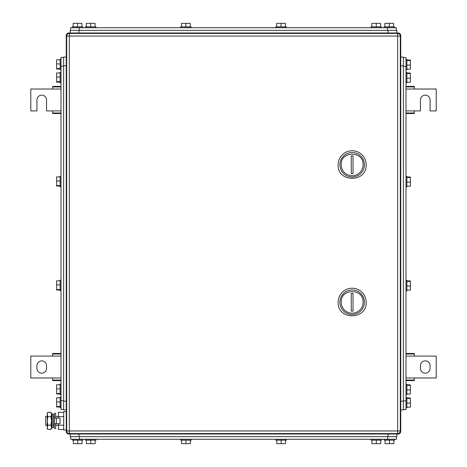<?xml version="1.0" encoding="UTF-8"?>
<svg xmlns="http://www.w3.org/2000/svg" width="467" height="467" viewBox="0 0 467 467"><rect width="100%" height="100%" fill="white"/><g stroke="black" fill="none" stroke-linecap="round" stroke-linejoin="round"><path stroke-width="0.7" d="M405.998 380.605L414.317 380.605L414.317 377.978L436.207 377.978L436.207 356.087L414.317 356.087L414.317 353.461L405.998 353.461M405.998 380.068L414.317 380.068M405.998 377.978L414.317 377.978M405.998 353.998L414.317 353.998M405.998 356.087L414.317 356.087M430.078 368.346L430.078 365.719A4.816 4.816 0 0 0 425.262 360.903A4.816 4.816 0 0 0 420.446 365.719L420.446 368.346A4.816 4.816 0 0 0 425.262 373.162A4.816 4.816 0 0 0 430.078 368.346M61.002 353.461L52.683 353.461L52.683 356.087L30.793 356.087L30.793 377.978L52.683 377.978L52.683 380.605L61.002 380.605M61.002 353.998L52.683 353.998M61.002 356.087L52.683 356.087M61.002 380.068L52.683 380.068M61.002 377.978L52.683 377.978M36.922 365.719L36.922 368.346A4.816 4.816 0 0 0 41.738 373.162A4.816 4.816 0 0 0 46.554 368.346L46.554 365.719A4.816 4.816 0 0 0 41.738 360.903A4.816 4.816 0 0 0 36.922 365.719M405.998 113.539L414.317 113.539L414.317 110.912L420.446 110.912L420.446 99.967A4.816 4.816 0 0 1 425.262 95.151A4.816 4.816 0 0 1 430.078 99.967L430.078 110.912L436.207 110.912L436.207 89.022L414.317 89.022L414.317 86.395L405.998 86.395M405.998 113.002L414.317 113.002M405.998 110.912L414.317 110.912M405.998 86.932L414.317 86.932M405.998 89.022L414.317 89.022M61.002 86.395L52.683 86.395L52.683 89.022L30.793 89.022L30.793 110.912L36.922 110.912L36.922 99.967A4.816 4.816 0 0 1 41.738 95.151A4.816 4.816 0 0 1 46.554 99.967L46.554 110.912L52.683 110.912L52.683 113.539L61.002 113.539M61.002 86.932L52.683 86.932M61.002 89.022L52.683 89.022M61.002 113.002L52.683 113.002M61.002 110.912L52.683 110.912M66.728 35.609L66.256 35.609A2.627 2.627 0 0 1 68.882 32.982A2.627 2.627 0 0 0 66.256 35.609L66.256 431.391A2.627 2.627 0 0 0 68.882 434.018L398.118 434.018A2.627 2.627 0 0 0 400.744 431.391L400.272 431.391M398.118 433.545L398.118 434.018A2.627 2.627 0 0 0 400.744 431.391L400.744 409.938L403.371 409.938L403.371 57.062L400.744 57.062L400.744 35.609L400.744 431.391A2.627 2.627 0 0 1 398.118 434.018A2.627 2.627 0 0 0 400.744 431.391M400.272 35.609L400.744 35.609A2.627 2.627 0 0 0 398.118 32.982L68.882 32.982L68.882 33.455M363.092 302.237A10.945 10.945 0 0 1 352.147 313.182A10.945 10.945 0 0 1 341.202 302.237C340.525 288.116 363.77 288.116 363.092 302.237M364.406 302.237A12.259 12.259 0 0 1 352.147 314.495A12.259 12.259 0 0 1 339.888 302.237A12.259 12.259 0 0 1 352.147 289.978A12.259 12.259 0 0 1 364.406 302.237M353.023 311.115L353.023 293.358L351.272 293.358L351.272 311.115L353.023 311.115M338.137 302.237C337.267 320.309 367.027 320.309 366.157 302.237A14.01 14.01 0 0 0 352.147 288.227A14.01 14.01 0 0 0 338.137 302.237M363.092 164.763A10.945 10.945 0 0 1 352.147 175.709A10.945 10.945 0 0 1 341.202 164.763C340.525 150.643 363.77 150.643 363.092 164.763M364.406 164.763A12.259 12.259 0 0 1 352.147 177.022A12.259 12.259 0 0 1 339.888 164.763A12.259 12.259 0 0 1 352.147 152.505A12.259 12.259 0 0 1 364.406 164.763M353.023 173.642L353.023 155.885L351.272 155.885L351.272 173.642L353.023 173.642M338.137 164.763C337.267 182.836 367.027 182.836 366.157 164.763A14.01 14.01 0 0 0 352.147 150.753A14.01 14.01 0 0 0 338.137 164.763M400.307 36.047L400.307 430.953A2.627 2.627 0 0 1 397.68 433.58A2.627 2.627 0 0 0 400.307 430.953L397.68 430.953L397.68 433.58L69.32 433.58A2.627 2.627 0 0 1 66.693 430.953A2.627 2.627 0 0 0 69.32 433.58L69.32 430.953L397.68 430.953L397.68 36.047L69.32 36.047L69.32 430.953L66.693 430.953L66.693 36.047A2.627 2.627 0 0 1 69.32 33.42L69.32 36.047L66.693 36.047A2.627 2.627 0 0 1 69.32 33.42L397.68 33.42L397.68 36.047L400.307 36.047A2.627 2.627 0 0 0 397.68 33.42M63.629 409.413L61.002 409.413L61.002 57.412L63.629 57.412M60.126 290.03L56.624 290.03L56.624 280.819L60.126 280.819M56.624 289.534L60.126 289.534M56.624 284.928L60.126 284.928M60.126 280.194L60.126 290.655M60.126 186.094L56.624 186.094L56.624 176.882L60.126 176.882M56.624 185.597L60.126 185.597M56.624 180.992L60.126 180.992M60.126 176.257L60.126 186.718M60.126 82.157L56.624 82.157L56.624 72.945L60.126 72.945M56.624 81.661L60.126 81.661M56.624 77.055L60.126 77.055M60.126 72.321L60.126 82.782M60.126 407.014L56.624 407.014L56.624 397.802L60.126 397.802M56.624 406.518L60.126 406.518M56.624 401.912L60.126 401.912M60.126 397.178L60.126 407.638M60.126 69.023L56.624 69.023L56.624 59.811L60.126 59.811M56.624 68.526L60.126 68.526M56.624 63.921L60.126 63.921M60.126 59.186L60.126 69.647M60.126 393.967L56.624 393.967L56.624 384.755L60.126 384.755M56.624 393.471L60.126 393.471M56.624 388.865L60.126 388.865M60.126 384.131L60.126 394.592M66.256 409.938L63.629 409.938L63.629 57.062L66.256 57.062M403.371 57.587L405.998 57.587L405.998 409.588L403.371 409.588M406.874 176.97L410.376 176.97L410.376 186.181L406.874 186.181M410.376 177.466L406.874 177.466M410.376 182.072L406.874 182.072M406.874 186.806L406.874 176.345M406.874 280.906L410.376 280.906L410.376 290.118L406.874 290.118M410.376 281.403L406.874 281.403M410.376 286.008L406.874 286.008M406.874 290.743L406.874 280.282M406.874 384.843L410.376 384.843L410.376 394.055L406.874 394.055M410.376 385.339L406.874 385.339M410.376 389.945L406.874 389.945M406.874 394.679L406.874 384.218M406.874 59.986L410.376 59.986L410.376 69.198L406.874 69.198M410.376 60.482L406.874 60.482M410.376 65.088L406.874 65.088M406.874 69.822L406.874 59.362M406.874 397.977L410.376 397.977L410.376 407.189L406.874 407.189M410.376 398.474L406.874 398.474M410.376 403.079L406.874 403.079M406.874 407.814L406.874 397.353M406.874 73.033L410.376 73.033L410.376 82.245L406.874 82.245M410.376 73.529L406.874 73.529M410.376 78.135L406.874 78.135M406.874 82.869L406.874 72.408M403.371 401.182L400.744 401.182L400.744 409.938M396.279 30.355L396.279 27.728L70.546 27.728L70.546 30.355M86.307 26.852L86.307 23.35L95.064 23.35L95.064 26.852M90.686 23.35L90.686 26.852M85.432 27.728L85.432 26.852L95.939 26.852L95.939 27.728M181.488 26.852L181.488 23.35L190.244 23.35L190.244 26.852M185.866 23.35L185.866 26.852M180.612 27.728L180.612 26.852L191.12 26.852L191.12 27.728M276.668 26.852L276.668 23.35L285.425 23.35L285.425 26.852M281.046 23.35L281.046 26.852M275.793 27.728L275.793 26.852L286.3 26.852L286.3 27.728M73.173 26.852L73.173 23.35L81.929 23.35L81.929 26.852M77.551 23.35L77.551 26.852M72.297 27.728L72.297 26.852L82.805 26.852L82.805 27.728M384.896 26.852L384.896 23.35L393.652 23.35L393.652 26.852M389.274 23.35L389.274 26.852M384.02 27.728L384.02 26.852L394.527 26.852L394.527 27.728M371.849 26.852L371.849 23.35L380.605 23.35L380.605 26.852M376.227 23.35L376.227 26.852M370.973 27.728L370.973 26.852L381.481 26.852L381.481 27.728M70.196 30.355L70.196 32.982L70.196 30.355L396.804 30.355L396.804 32.982M70.721 436.645L70.721 439.272L396.454 439.272L396.454 436.645L396.454 439.272M380.693 440.147L380.693 443.65L371.936 443.65L371.936 440.147M376.314 443.65L376.314 440.147M381.568 439.272L381.568 440.147L371.061 440.147L371.061 439.272M285.512 440.147L285.512 443.65L276.756 443.65L276.756 440.147M281.134 443.65L281.134 440.147M286.388 439.272L286.388 440.147L275.88 440.147L275.88 439.272M190.332 440.147L190.332 443.65L181.575 443.65L181.575 440.147M185.954 443.65L185.954 440.147M191.207 439.272L191.207 440.147L180.7 440.147L180.7 439.272M393.827 440.147L393.827 443.65L385.071 443.65L385.071 440.147M389.449 443.65L389.449 440.147M394.703 439.272L394.703 440.147L384.195 440.147L384.195 439.272M82.104 440.147L82.104 443.65L73.348 443.65L73.348 440.147M77.726 443.65L77.726 440.147M82.98 439.272L82.98 440.147L72.473 440.147L72.473 439.272M95.151 440.147L95.151 443.65L86.395 443.65L86.395 440.147M90.773 443.65L90.773 440.147M96.027 439.272L96.027 440.147L85.519 440.147L85.519 439.272M396.804 434.018L396.804 436.645L70.196 436.645L70.196 434.018M47.202 416.506L45.678 416.506L45.678 425.262L47.202 425.262M53.331 416.506L54.347 416.506M55.661 416.506L58.375 416.506M53.331 425.262L54.347 425.262M55.661 425.262L58.375 425.262M63.716 429.477L58.375 429.477L58.375 423.727M58.375 418.035L58.375 412.291L63.716 412.291M63.716 416.587L58.375 416.587M63.716 425.18L58.375 425.18M66.256 411.69L63.716 411.69L63.716 430.078L66.256 430.078M47.867 412.291L47.202 414.439L47.202 413.441L47.867 412.291L50.915 412.291L51.58 413.441L51.58 428.327L50.915 429.477L51.312 428.671M47.202 414.439L47.412 413.266M47.202 414.527L47.867 416.587L47.202 420.884L47.202 414.527M47.867 425.18L47.202 427.328L47.202 420.884L47.867 425.18L50.915 425.18L51.58 427.328L50.915 429.477L47.867 429.477L47.202 427.328L47.202 428.327L47.867 429.477M47.867 416.587L50.915 416.587L51.58 420.884L50.915 425.18M50.915 412.291L51.58 414.439L50.915 416.587M56.326 423.727L60.039 423.727L60.039 418.035L54.347 418.035L54.347 423.727L56.326 423.727L56.326 418.035M54.347 418.035L54.347 428.437L55.661 428.437L55.661 423.727M54.347 418.041L54.347 413.33L55.661 413.33L55.661 418.041M53.331 417.691L53.331 427.544L52.088 427.801L52.088 413.966L53.331 414.223L53.331 417.691M52.088 413.966L51.668 415.986L51.668 425.781L52.088 427.801M66.728 431.391L66.256 431.391A2.627 2.627 0 0 0 68.882 434.018L68.882 433.545M398.118 33.455L398.118 32.982M63.629 400.657L61.002 400.657M61.002 66.168L63.629 66.168M66.256 401.182L63.629 401.182M66.256 65.818L63.629 65.818M403.371 66.343L405.998 66.343M405.998 400.832L403.371 400.832M400.744 65.818L403.371 65.818M79.302 30.355L79.302 27.728M387.522 27.728L387.522 30.355M78.952 32.982L78.952 30.355M388.048 32.982L388.048 30.355M387.698 436.645L387.698 439.272M79.478 439.272L79.478 436.645M388.048 434.018L388.048 436.645M78.952 434.018L78.952 436.645M60.126 280.171L61.002 280.171M60.126 290.678L61.002 290.678M60.126 176.234L61.002 176.234M60.126 186.742L61.002 186.742M60.126 72.297L61.002 72.297M60.126 82.805L61.002 82.805M60.126 397.154L61.002 397.154M60.126 407.662L61.002 407.662M60.126 59.163L61.002 59.163M60.126 69.671L61.002 69.671M60.126 384.108L61.002 384.108M60.126 394.615L61.002 394.615M406.874 186.829L405.998 186.829M406.874 176.322L405.998 176.322M406.874 290.766L405.998 290.766M406.874 280.258L405.998 280.258M406.874 394.703L405.998 394.703M406.874 384.195L405.998 384.195M406.874 69.846L405.998 69.846M406.874 59.338L405.998 59.338M406.874 407.837L405.998 407.837M406.874 397.329L405.998 397.329M406.874 82.892L405.998 82.892L406.874 82.892M406.874 72.385L405.998 72.385L406.874 72.385"/></g></svg>
